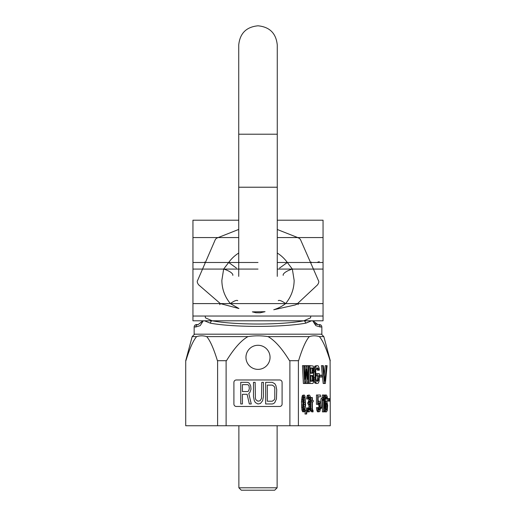 <?xml version="1.0" encoding="UTF-8"?>
<svg xmlns="http://www.w3.org/2000/svg" width="516" height="516" viewBox="0 0 516 516"><rect width="100%" height="100%" fill="white"/><g stroke="black" fill="none" stroke-linecap="round" stroke-linejoin="round"><path stroke-width="0.77" d="M185.721 360.697L185.908 360.697C189.669 348.468 193.242 340.437 196.635 336.606L192.178 336.606L185.721 360.697L185.721 425.752L330.279 425.752L330.092 360.697C326.331 348.468 322.758 340.437 319.365 336.606C322.758 340.437 326.331 348.468 330.092 360.697M196.635 336.606C199.989 335.574 203.336 335.574 206.69 336.606C210.083 340.437 213.656 348.468 217.417 360.697L226.492 360.697C234.012 348.468 241.159 340.437 247.944 336.606C254.646 335.574 261.354 335.574 268.056 336.606L309.31 336.606C305.917 340.437 302.344 348.468 298.583 360.697L289.508 360.697C281.994 348.468 274.841 340.437 268.056 336.606M289.889 425.752L289.889 360.697M226.111 425.752L226.111 360.697M245.951 357.324A12.049 12.049 0 0 1 258 345.281A12.049 12.049 0 0 1 270.049 357.324A12.049 12.049 0 0 1 258 369.372A12.049 12.049 0 0 1 245.951 357.324M236.315 379.976A2.412 2.412 0 0 0 233.909 382.382L233.909 404.067A2.412 2.412 0 0 0 236.315 406.473L279.685 406.473A2.412 2.412 0 0 0 282.091 404.067L282.091 382.382A2.412 2.412 0 0 0 279.685 379.976L236.315 379.976M247.112 394.301L242.41 394.301L242.41 403.97L240.746 403.97L240.746 382.337L247.39 382.337L248.776 382.795L249.879 384.175L250.712 386.02L250.989 389.238L249.879 392.463L248.776 393.385L251.266 403.97L249.331 403.97L247.112 394.301M247.667 391.541L248.499 391.083L249.331 388.78L249.054 386.02L248.499 385.097L247.667 384.639L242.41 384.639L242.41 391.541L247.667 391.541M265.656 382.337L272.3 382.337L274.789 383.717L275.892 385.555L276.724 389.703L276.447 398.907L274.789 402.59L273.68 403.512L272.3 403.97L265.656 403.97L265.656 382.337M272.3 385.097L267.314 385.097L267.314 401.209L272.3 401.209L274.235 399.829L274.789 398.449L274.789 387.858L274.235 386.478L272.3 385.097M263.444 396.604L262.612 400.745L260.399 403.512L257.91 403.97L255.414 402.59L254.311 400.745L253.479 396.604L253.479 382.337L255.143 382.337L255.414 398.449L255.968 399.829L257.91 401.209L260.122 400.745L261.502 398.449L261.78 382.337L263.444 382.337L263.444 396.604M206.69 336.606L247.944 336.606M309.31 336.606C312.664 335.574 316.011 335.574 319.365 336.606L323.822 336.606L321.416 334.194M217.604 425.752L217.604 360.697M192.178 336.606L194.584 334.194M298.396 425.752L298.396 360.697M305.769 379.195L306.033 383.491L308.175 383.491L309.065 365.663L308.4 365.663L307.73 379.318L306.839 365.663L305.943 365.663L305.053 379.318L304.388 365.663L303.718 365.663L304.608 383.491L305.498 383.491L306.394 369.075L307.284 383.491M308.4 365.663L307.143 365.663L307.014 368.36M305.943 365.663L304.692 365.663L304.517 368.36M303.718 365.663L302.466 365.663L303.356 383.491L304.608 383.491M308.703 372.868L308.703 383.491L312.632 383.491L313.186 383.111L314.083 379.318L313.412 374.384L314.083 371.352L313.967 368.695L313.186 366.038L309.955 365.663L309.955 383.491M317.643 373.629L316.392 373.629L316.392 375.906L318.649 375.906L318.54 380.079L317.759 381.214L316.753 381.214L315.753 378.938L315.753 370.211L316.753 367.94L318.204 368.314L318.649 370.211L319.32 370.211L319.204 368.314L318.314 366.038L317.759 365.663L316.198 366.038L315.308 368.314L314.973 371.733L315.082 379.318L316.198 383.111L316.753 383.491L318.314 383.111L319.204 380.834L319.32 373.629L317.643 373.629L317.643 375.906M317.398 375.906L317.288 380.079L316.63 381.111M316.63 368.043L317.398 370.211L318.649 370.211M316.753 365.663L314.947 366.038L313.98 368.817M313.722 373.623L313.722 375.151M313.98 380.337L314.947 383.111L316.753 383.491M326.447 365.663L324.887 381.214L323.332 365.663L322.661 365.663L324.441 383.491L325.338 383.491L327.118 365.663L325.196 365.663L324.261 374.971M322.661 365.663L321.41 365.663L323.19 383.491L324.441 383.491M304.15 395.004L302.415 395.366L301.454 401.822L302.015 410.439L302.898 411.871L304.634 411.516L305.595 405.054L305.033 396.443L304.634 395.366L304.15 395.004L303.666 395.366L302.782 400.029L303.027 409.362L304.15 411.871M306.723 410.078L305.466 410.078L304.988 414.026L306.639 414.026L307.123 410.078L306.723 410.078L306.24 414.026M309.129 395.004L307.317 395.366L306.594 398.952L308.245 398.952L308.645 397.159L309.052 396.804L309.774 397.159L310.174 399.674L309.852 401.822L309.052 402.545L309.052 403.976L309.852 404.338L310.09 405.054L310.174 408.64L309.852 409.717L308.968 410.078L308.168 407.924L307.762 407.924L308.007 410.078L308.89 411.871L309.852 411.516L310.413 410.078L310.574 405.054L310.013 403.26L310.574 398.952L310.174 396.082L309.29 395.004L308.568 395.366L307.846 398.952M308.581 397.352L308.923 399.674L308.116 402.545M309.052 402.545L307.794 402.545L307.794 403.976L309.052 403.976M308.116 403.976L308.6 404.338L309 406.492L308.581 409.736M307.762 407.924L306.51 407.924L306.756 410.078M307.026 410.865L307.639 411.871L308.89 411.871M311.941 397.52L311.941 400.39L311.296 400.39L311.296 401.822L311.941 401.822L312.103 410.439L313.064 411.871L313.064 410.439L312.419 409.362L312.341 401.822L313.225 401.822L313.225 400.39L312.341 400.39L312.341 397.52L310.69 397.52L310.69 400.39M310.69 401.822L310.851 410.439L311.812 411.871L313.064 411.871M318.546 403.46L318.959 406.847L318.54 409.53M318.12 396.804L320.449 396.804L320.449 395.004L317.721 395.004L317.721 404.338L318.282 404.338L318.604 403.26L319.41 402.899L319.972 403.976L320.21 406.847L319.41 410.078L318.604 409.717L318.204 407.569L316.469 407.569L316.869 410.439L317.675 411.871L319.81 411.516L320.449 409.001L320.21 402.545L319.41 401.106L318.527 401.467L318.12 402.545L318.12 396.804L319.198 396.804M317.721 395.004L316.469 395.004L316.469 404.338L317.721 404.338M322.3 398.597L321.494 408.285L322.539 399.313L322.3 398.597L321.049 398.597L320.436 403.867M323.661 395.004L323.184 400.39L323.661 397.875L323.661 411.871L324.145 411.871L324.145 395.004L322.41 395.004L321.932 398.597M322.41 400.41L322.41 411.871L323.661 411.871M325.609 397.591L325.867 398.952L327.518 398.952L327.196 396.443L326.396 395.004L325.673 395.366L325.028 397.875L324.867 407.208L325.673 411.516L326.473 411.871L327.279 410.439L327.679 405.415L326.873 401.467L326.073 401.106L325.19 402.899L325.351 398.952L325.996 396.804L326.718 397.159L327.118 398.952M326.073 395.004L324.822 395.004L324.145 396.101M324.145 410.781L324.822 411.871L326.073 411.871M327.344 398.952L327.067 401.106L328.724 401.106L329.047 398.597L328.64 398.597L328.324 401.106M310.626 367.94L311.825 368.314L312.161 370.211L311.825 372.868L310.626 373.249L310.626 367.94L312.741 367.94L313.412 370.211L312.741 373.249L310.626 373.249M312.161 377.802L311.825 380.834L310.626 381.214L310.626 375.525L311.825 375.906L312.161 377.802L313.412 377.802L313.077 380.834L312.741 381.214L310.626 381.214M303.524 397.83L303.943 402.183L303.524 409.053M325.648 403.57L326.028 405.77L325.648 409.407M310.626 375.525L312.741 375.525L313.412 377.802M321.771 377.041L321.771 375.145L320.21 375.145L320.21 377.041L321.771 377.041M303.105 402.183L303.75 397.159L304.15 396.804L304.55 397.159L305.117 400.029L305.117 406.847L304.15 410.078L303.189 406.847L303.105 402.183M317.721 407.569L318.12 410.439L318.927 411.871M327.196 404.699L327.196 407.924L326.557 410.078L325.996 410.078L325.512 409.001L325.351 404.699L325.996 402.899L326.557 402.899L327.196 404.699L325.944 404.699M329.685 401.106L330.008 398.597L329.608 398.597L329.285 401.106L329.685 401.106M309.065 365.663L309.955 365.663M311.825 372.868L313.077 372.868M312.051 372.107L313.302 372.107M312.161 370.972L313.412 370.972M312.161 370.211L313.412 370.211M312.051 369.075L313.302 369.075M311.825 368.314L313.077 368.314M312.161 378.938L313.412 378.938M312.051 376.661L313.302 376.661M311.825 375.906L313.077 375.906M311.825 380.834L313.077 380.834M312.051 380.079L313.302 380.079M314.947 383.111L316.198 383.111M314.502 382.35L315.753 382.35M314.057 380.834L315.308 380.834M314.083 379.318L315.082 379.318M314.083 377.422L314.973 377.422M314.044 371.733L314.973 371.733M314.083 369.837L315.082 369.837M314.057 368.314L315.308 368.314M314.502 366.799L315.753 366.799M314.947 366.038L316.198 366.038M317.288 369.075L318.54 369.075M316.953 368.314L318.204 368.314M316.753 367.94L317.759 367.94M316.753 381.214L317.759 381.214M316.953 380.834L318.204 380.834M317.288 380.079L318.54 380.079M317.398 378.938L318.649 378.938M319.32 377.041L320.21 377.041M319.32 375.145L320.21 375.145M301.454 401.822L302.705 401.822M301.454 405.054L302.705 405.054M301.531 400.029L302.782 400.029M301.615 398.952L302.866 398.952M301.776 397.52L303.027 397.52M302.015 396.443L303.266 396.443M302.415 395.366L303.666 395.366M302.415 411.516L303.666 411.516M302.015 410.439L303.266 410.439M301.776 409.362L303.027 409.362M301.615 407.924L302.866 407.924M301.531 406.847L302.782 406.847M303.75 409.717L304.55 409.717M303.543 409.001L304.795 409.001M303.86 406.847L305.117 406.847M303.943 404.699L305.195 404.699M303.943 402.183L305.195 402.183M303.86 400.029L305.117 400.029M303.543 397.875L304.795 397.875M303.75 397.159L304.55 397.159M307.317 411.516L308.568 411.516M307.033 410.794L308.245 410.794M307.123 410.078L308.007 410.078M306.594 409.001L307.846 409.001M308.968 410.078L309.452 410.078M308.6 409.717L309.852 409.717M308.762 409.362L310.013 409.362M308.923 408.64L310.174 408.64M309 407.924L310.251 407.924M309 406.492L310.251 406.492M308.839 405.054L310.09 405.054M308.6 404.338L309.852 404.338M308.6 401.822L309.852 401.822M308.762 401.106L310.013 401.106M308.923 399.674L310.174 399.674M308.923 398.952L310.174 398.952M308.762 397.875L310.013 397.875M308.645 397.159L309.774 397.159M306.672 397.52L307.923 397.52M306.994 396.082L308.245 396.082M307.317 395.366L308.568 395.366M311.329 411.516L312.58 411.516M311.09 411.155L312.341 411.155M310.851 410.439L312.103 410.439M310.69 409.001L311.941 409.001M310.387 401.822L311.296 401.822M310.535 400.39L311.296 400.39M318.12 401.467L318.527 401.467M318.12 401.106L318.927 401.106M317.276 411.516L318.527 411.516M316.869 410.439L318.12 410.439M316.63 409.001L317.882 409.001M318.927 410.078L319.41 410.078M318.604 409.717L319.726 409.717M318.72 409.001L319.972 409.001M318.882 407.924L320.133 407.924M318.959 406.847L320.21 406.847M318.959 406.131L320.21 406.131M318.882 405.054L320.133 405.054M318.72 403.976L319.972 403.976M318.604 403.26L319.726 403.26M318.927 402.899L319.41 402.899M320.513 408.285L321.494 408.285M320.578 407.569L321.255 407.569M322.416 400.39L323.184 400.39M321.932 397.52L323.184 397.52M324.422 411.516L325.673 411.516M324.145 410.439L325.267 410.439M324.145 409.001L325.028 409.001M324.145 407.208L324.867 407.208M324.145 404.699L324.79 404.699M324.145 402.183L324.79 402.183M324.145 399.674L324.867 399.674M324.145 397.875L325.028 397.875M324.145 396.443L325.267 396.443M324.422 395.366L325.673 395.366M325.706 397.875L326.957 397.875M325.751 397.159L326.718 397.159M325.996 396.804L326.473 396.804M325.215 401.467L325.673 401.467M325.228 401.106L326.073 401.106M326.028 405.77L327.279 405.77M325.783 403.976L327.034 403.976M325.751 403.26L326.796 403.26M325.996 402.899L326.557 402.899M325.996 410.078L326.557 410.078M325.751 409.717L326.796 409.717M325.783 409.001L327.034 409.001M325.944 407.924L327.196 407.924M326.028 406.847L327.279 406.847M327.492 398.597L328.64 398.597M328.724 401.106L329.285 401.106M329.047 398.597L329.608 398.597M274.712 490.2L241.288 490.2L238.876 487.788L277.124 487.788L274.712 490.2M277.124 425.752L277.124 487.788M238.876 425.752L238.876 487.788M236.489 268.114L228.672 262.483L223.647 269.075L221.861 280.304C221.938 288.999 224.776 296.764 230.368 303.595L238.921 308.529L220.351 303.595L198.654 284.845C197.215 282.865 196.88 281.388 197.634 280.407L215.133 239.985A3.857 3.857 0 0 1 217.268 237.921L218.165 237.566L238.727 237.566L192.945 237.566L192.945 220.203L238.727 220.203M204.588 262.102L205.471 262.483L228.672 262.483A36.139 36.139 0 0 1 238.727 253.027M277.273 229.491L297.642 237.528L277.273 237.566L323.055 237.566L323.055 316.037L192.945 316.037L192.945 320.797L323.055 320.797L323.055 316.037M311.303 262.102L310.419 262.483L287.328 262.483L292.353 269.075L294.139 280.304C294.055 289.005 291.224 296.771 285.632 303.595A9.636 2.586 -139.9 0 0 278.266 300.68M314.315 269.023L313.425 269.075L318.404 280.536C319.133 281.517 318.83 282.962 317.508 284.89L297.042 304.04L295.287 304.937L273.751 309.755C278.311 308.278 282.271 306.227 285.632 303.595L297.545 303.595L298.203 304.627M297.493 237.566L298.551 237.986A3.857 3.857 0 0 1 300.673 240.037L313.425 269.075L292.353 269.075A9.636 3.154 161.9 0 0 283.194 275.363M277.273 253.027A36.139 36.139 0 0 1 287.328 262.483L279.511 268.114M219.751 304.679L220.351 303.595L230.368 303.595A9.636 2.586 -40.1 0 1 237.734 300.68M265.043 311.696L252.35 311.864L255.936 312.754L260.103 312.806L265.043 311.696M310.8 316.037L310.574 317.843L303.808 320.797A2.412 1.787 80 0 1 305.601 323.177L311.574 320.797L305.956 323.113M205.2 316.037L205.426 317.843L212.192 320.797A2.412 1.787 100 0 0 210.399 323.177C234.129 327.473 281.871 327.473 305.601 323.177M313.805 322.435L313.096 320.797L317.798 324.558L315.96 324.196M315.553 324.003L314.154 322.893M202.498 269.075L223.647 269.075A9.636 3.154 18.1 0 1 232.806 275.363M238.727 229.427L218.165 237.566M202.827 321.087L198.202 324.558L202.904 320.797M204.426 320.797L210.373 323.177M212.192 320.797C235.019 325.093 280.975 325.093 303.808 320.797L212.192 320.797M312.715 320.797L315.811 325.648L320.146 326.97L321.849 326.97L321.849 334.194L194.151 334.194L194.151 326.97L195.854 326.97L200.202 325.635L203.285 320.797M317.617 324.558L317.798 324.558A2.412 2.348 90 0 1 320.146 326.97M194.151 326.97C194.293 325.506 195.1 324.699 196.564 324.558L198.202 324.558A2.412 2.348 90 0 0 195.854 326.97M319.243 261.67L316.979 262.483M277.273 220.203L323.055 220.203L323.055 237.566M192.945 316.037L192.945 237.566M323.055 262.483L277.273 262.483M258 262.483L192.945 262.483M323.055 269.075L277.273 269.075M258 269.075L192.945 269.075M323.055 303.595L192.945 303.595M238.727 134.218L238.727 45.073C239.869 33.366 246.293 26.942 258 25.8C269.707 26.942 276.131 33.366 277.273 45.073L277.273 134.218L238.727 134.218L238.727 276.37M277.273 134.218L277.273 187.224L238.727 187.224M323.822 336.606L330.279 360.697M321.849 326.97C321.707 325.506 320.9 324.699 319.436 324.558M277.273 187.224L277.273 276.37"/></g></svg>
